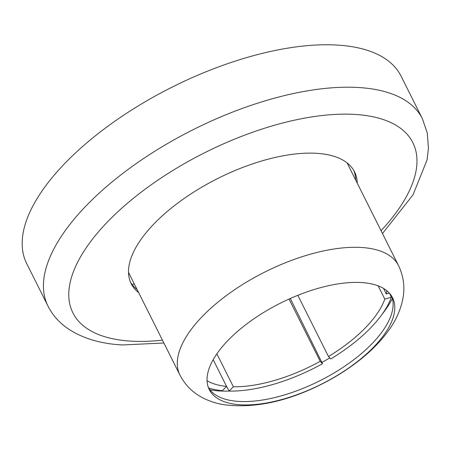<?xml version="1.0" encoding="UTF-8"?>
<svg xmlns="http://www.w3.org/2000/svg" width="451" height="451" viewBox="0 0 451 451"><rect width="100%" height="100%" fill="white"/><g stroke="black" fill="none" stroke-linecap="round" stroke-linejoin="round"><path stroke-width="0.68" d="M128.992 273.34A15.638 6.928 153.4 0 0 128.552 273.419M378.169 285.861L384.821 299.137A104.671 46.357 -26.6 0 1 364.898 328.289A104.671 46.357 -26.6 0 1 328.486 356.532L297.823 295.309M384.821 299.137L391.344 297.226A111.887 49.559 -26.6 0 1 369.983 328.57A111.887 49.559 -26.6 0 1 330.775 358.934L328.486 356.532M391.344 297.226L389.596 293.375M213.188 359.672L226.571 386.4L222.343 390.713A111.887 49.559 -26.6 0 1 208.548 387.922M226.571 386.4A104.671 46.357 -26.6 0 1 207.054 380.768M226.549 386.349L229.119 391.085L233.353 386.778L216.858 353.838M289.035 299.052L320.216 361.319L322.504 363.72L290.309 298.483M322.504 363.72A111.887 49.559 -26.6 0 1 229.119 391.085A118.387 52.434 -26.6 0 1 211.051 390.019A118.387 52.434 -26.6 0 1 209.895 389.822M320.216 361.319A104.671 46.357 -26.6 0 1 233.353 386.778M389.343 293.088L386.31 293.979L383.53 288.42M386.851 290.737A104.671 46.357 -26.6 0 1 386.31 293.979M132.414 284.908A15.638 6.928 153.4 0 0 134.06 283.459M368.619 283.352A102.507 45.399 153.4 0 0 256.585 316.98A102.507 45.399 153.4 0 0 209.258 389.563A102.507 45.399 153.4 0 0 233.212 403.983A102.507 45.399 153.4 0 0 345.246 370.356A102.507 45.399 153.4 0 0 392.573 297.767A102.507 45.399 153.4 0 0 368.619 283.352M208.497 387.843A102.507 45.399 153.4 0 0 231.526 400.623A102.507 45.399 153.4 0 0 341.847 368.129A102.507 45.399 153.4 0 0 391.654 296.127M357.248 183.168A124.882 55.31 153.4 0 0 354.542 171.854A124.882 55.31 153.4 0 0 315.993 153.278A124.882 55.31 153.4 0 0 183.315 199.066A124.882 55.31 153.4 0 0 131.213 283.685A124.882 55.31 153.4 0 0 138.654 292.631M130.497 282.117A124.882 55.31 153.4 0 0 137.11 289.542M422.333 118.602L401.086 76.163A209.343 92.72 153.4 0 0 336.463 45.027A209.343 92.72 153.4 0 0 114.047 121.787A209.343 92.72 153.4 0 0 26.716 263.632L47.969 306.071A209.343 92.72 -26.6 0 1 135.3 164.226A209.343 92.72 -26.6 0 1 357.711 87.466A209.343 92.72 -26.6 0 1 422.333 118.602L427.266 132.949L428.45 148.255L427.052 159.942L413.065 194.776L382.471 233.528M355.704 180.079A124.882 55.31 153.4 0 0 353.719 170.337M398.543 265.628C403.465 275.967 404.97 286.644 403.064 297.66C400.922 309.279 396.17 320.125 388.801 330.211C380.176 342.179 368.997 353.268 355.258 363.489C344.784 371.303 333.441 378.265 321.236 384.382C286.532 401.734 254.138 408.521 224.046 404.739C216.012 403.476 208.469 400.933 201.428 397.111C192.132 392.037 184.972 384.697 179.949 375.091A122.238 54.137 -26.6 0 1 236.38 288.539A122.238 54.137 -26.6 0 1 369.983 248.433A122.238 54.137 -26.6 0 1 398.543 265.628L347.107 162.907M392.398 298.432A118.387 52.434 -26.6 0 1 382.087 314.319M329.794 357.902A118.387 52.434 -26.6 0 1 321.873 362.441M381.05 230.692A190.091 84.196 153.4 0 0 354.17 114.379A190.091 84.196 153.4 0 0 108.99 220.376A190.091 84.196 153.4 0 0 131.591 341.159A190.091 84.196 153.4 0 0 162.45 340.155M179.949 375.091L128.512 272.376M163.876 342.997L122.802 344.947C101.137 343.938 82.883 338.532 68.05 328.728C59.352 322.792 52.654 315.238 47.969 306.071"/></g></svg>
